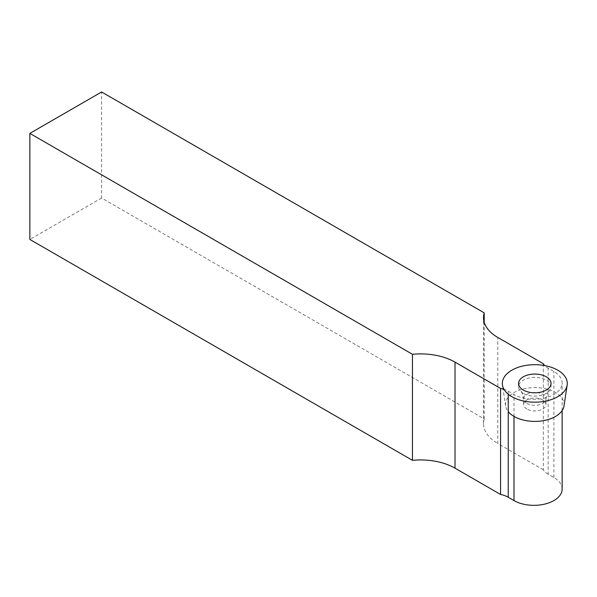 <?xml version="1.0" encoding="UTF-8"?>
<svg xmlns="http://www.w3.org/2000/svg" width="597" height="597" viewBox="0 0 597 597"><rect width="100%" height="100%" fill="white"/><g stroke="black" fill="none" stroke-linecap="round" stroke-linejoin="round"><path stroke-width="0.45" stroke-dasharray="2.98 2.24" d="M484.204 322.253L484.204 418.915L101.594 198.017L101.594 91.975M101.594 198.017L29.85 239.442M508.256 394.236L508.256 391.214A20.291 11.716 0 0 0 503.972 389.326M508.256 391.214L513.995 394.527A28.208 16.283 0 0 0 544.74 398.057A28.208 16.283 0 0 0 562.15 383.013A28.208 16.283 0 0 0 553.889 371.491L548.15 368.177A20.291 11.716 0 0 1 544.77 365.603M562.15 489.055A28.208 16.283 0 0 0 553.889 477.54L548.15 474.227L548.15 368.177M548.15 474.227A20.291 11.716 0 0 1 543.33 469.787L543.33 363.737M543.33 469.787L497.786 443.489L497.786 337.447M484.204 418.915A48.7 28.119 0 0 0 483.518 423.609A48.7 28.119 0 0 0 497.786 443.489M564.001 405.953A29.305 16.917 0 0 0 555.523 392.52A29.305 16.917 0 0 0 522.427 389.147A29.305 16.917 0 0 0 505.607 405.953A29.305 16.917 0 0 0 508.256 411.646M526.912 409.042A11.164 6.44 180 0 1 523.644 404.482A11.164 6.44 180 0 1 534.8 398.042A11.164 6.44 180 0 1 545.964 404.482A11.164 6.44 180 0 1 539.076 410.438A11.164 6.44 180 0 1 526.912 409.042M523.323 393.386A16.231 9.373 180 0 1 521.196 391.871A16.231 9.373 180 0 1 518.569 386.752A16.231 9.373 180 0 1 534.8 377.379A16.231 9.373 180 0 1 551.038 386.752A16.231 9.373 180 0 1 548.412 391.871A16.231 9.373 180 0 1 523.323 393.386M513.995 416.4L513.995 394.527M553.889 477.54L553.889 371.491M526.912 403.46A11.164 6.44 0 0 0 539.076 404.856A11.164 6.44 0 0 0 545.964 398.9A11.164 6.44 0 0 0 542.695 394.348A11.164 6.44 0 0 0 530.532 392.945A11.164 6.44 0 0 0 523.644 398.9A11.164 6.44 0 0 0 526.912 403.46M562.15 410.564L562.15 383.013M483.518 423.609L483.518 317.559M505.607 405.953L502.458 385.065M521.196 391.871C521.591 391.05 522.412 393.393 523.644 398.9L523.644 404.482M548.412 391.871C548.016 391.05 547.195 393.393 545.964 398.9L545.964 404.482M518.569 383.438L518.569 386.752M551.038 383.438L551.038 386.752"/><path stroke-width="0.9" d="M484.204 322.253L484.204 312.865L101.594 91.975L29.85 133.4L412.452 354.29L412.452 460.332L29.85 239.442L29.85 133.4M562.15 410.564L562.15 489.055A28.208 16.283 0 0 1 544.74 504.099A28.208 16.283 0 0 1 513.995 500.57L508.256 497.256A20.291 11.716 0 0 0 500.57 494.473L455.018 468.175A48.7 28.119 0 0 0 412.452 460.332M455.018 468.175L455.018 362.133A48.7 28.119 0 0 0 412.452 354.29M455.018 362.133L500.57 388.431L500.57 494.473M503.972 389.326A20.291 11.716 0 0 0 500.57 388.431M484.204 312.865A48.7 28.119 0 0 0 483.518 317.559A48.7 28.119 0 0 0 497.786 337.447L543.33 363.737A20.291 11.716 0 0 0 544.77 365.603M508.256 411.646A29.305 16.917 0 0 0 539.912 421.146A29.305 16.917 0 0 0 564.001 405.953L567.15 385.065A32.469 18.746 0 0 0 557.762 370.185A32.469 18.746 0 0 0 521.084 366.446A32.469 18.746 0 0 0 502.458 385.065A32.469 18.746 0 0 0 534.8 402.184A32.469 18.746 0 0 0 567.15 385.065M523.323 390.065A16.231 9.373 180 0 1 518.569 383.438A16.231 9.373 180 0 1 534.8 374.065A16.231 9.373 180 0 1 551.038 383.438A16.231 9.373 180 0 1 541.016 392.102A16.231 9.373 180 0 1 523.323 390.065M508.256 497.256L508.256 394.236M513.995 500.57L513.995 416.4"/></g></svg>

